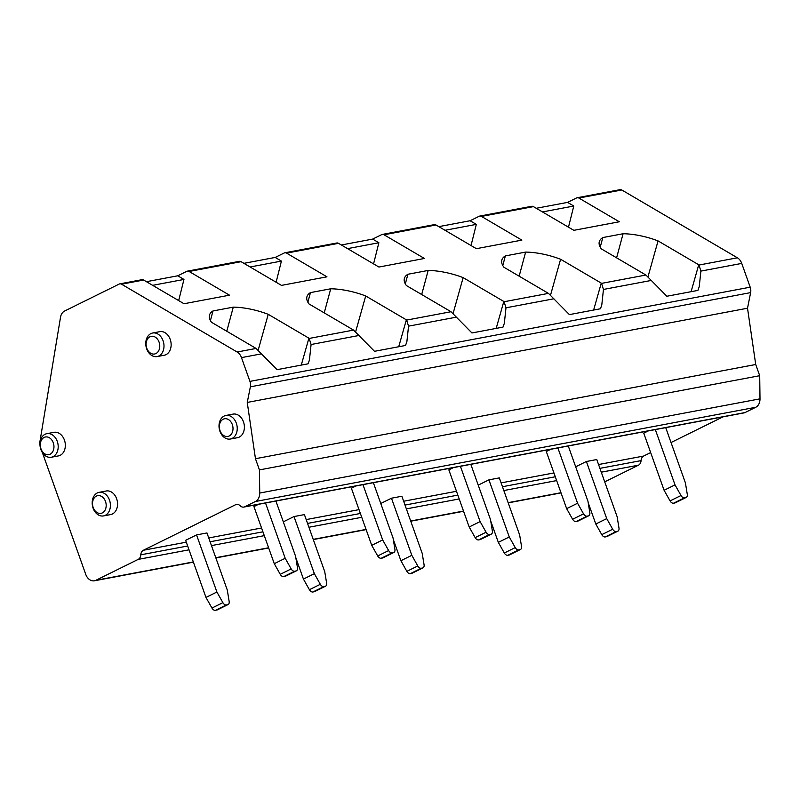 <?xml version="1.0" encoding="UTF-8"?>
<svg xmlns="http://www.w3.org/2000/svg" width="800" height="800" viewBox="0 0 800 800"><rect width="100%" height="100%" fill="white"/><g stroke="black" fill="none" stroke-linecap="round" stroke-linejoin="round"><path stroke-width="1.2" d="M250.37 386.82L750.63 292.62A8 6 -100.7 0 0 750.2 287.18L741.74 263.41A9.99 7.5 -100.7 0 0 737.39 257.8L698.98 265.04A41.98 15.19 15.4 0 0 698.73 264.77L658.06 240.91A41.98 15.19 15.4 0 0 623.08 233.74L602.81 237.56A41.98 15.19 15.4 0 0 599.28 241.76A41.98 15.19 15.4 0 0 601.32 248.87L645.92 275.03L601.53 283.39A41.98 15.19 15.4 0 0 601.27 283.12L560.6 259.26A41.98 15.19 15.4 0 0 525.63 252.09L505.35 255.91A41.98 15.19 15.4 0 0 501.82 260.11A41.98 15.19 15.4 0 0 503.87 267.22L548.46 293.38L504.08 301.74A41.98 15.19 15.4 0 0 503.82 301.47L463.15 277.62A41.98 15.19 15.4 0 0 428.17 270.44L407.9 274.26A41.98 15.19 15.4 0 0 404.37 278.46A41.98 15.19 15.4 0 0 406.41 285.57L451.01 311.73L406.62 320.09A41.98 15.19 15.4 0 0 406.36 319.83L365.7 295.97A41.98 15.19 15.4 0 0 330.72 288.79L310.44 292.61A41.98 15.19 15.4 0 0 306.92 296.81A41.98 15.19 15.4 0 0 308.96 303.92L353.55 330.09L309.17 338.44A41.98 15.19 15.4 0 0 308.91 338.18L268.24 314.32A41.98 15.19 15.4 0 0 233.27 307.14L212.99 310.96A41.98 15.19 15.4 0 0 209.46 315.17A41.98 15.19 15.4 0 0 211.5 322.28L256.1 348.44L237.13 352.01A9.99 7.5 -100.7 0 1 241.48 357.62L249.94 381.38A8 6 -100.7 0 1 250.37 386.82L247.25 402.43L747.52 308.22L755.72 364.5L759.71 375.7L760 398.84L259.73 493.04A9.99 7.5 -100.7 0 1 255.46 501.49L244.74 506.78A6.1 4.58 -100.7 0 1 243.84 507.08A6.1 4.58 -100.7 0 1 240.16 505.76A6.1 4.58 -100.7 0 0 236.47 504.43A6.1 4.58 -100.7 0 0 235.57 504.73L143.39 550.25A6.1 4.58 -100.7 0 0 140.79 554.82A6.1 4.58 -100.7 0 1 138.2 559.39L95.88 580.29A9.99 7.5 -100.7 0 1 94.41 580.79A9.99 7.5 -100.7 0 1 85.73 574.34L42.36 452.52M645.92 275.03L666.86 296.25L697.9 290.41L699.24 286.64L700.9 271.1L698.98 265.04M548.46 293.38L569.4 314.61L600.45 308.76L601.79 304.99L603.45 289.45L601.53 283.39M451.01 311.73L471.95 332.96L502.99 327.11L504.33 323.34L505.99 307.8L504.08 301.74M353.55 330.09L374.5 351.31L405.54 345.46L406.88 341.7L408.54 326.16L406.62 320.09M256.1 348.44L277.04 369.66L308.08 363.82L309.43 360.05L311.09 344.51L309.17 338.44M237.13 352.01L121.53 284.2L143.62 280.04L184.03 303.74L229.5 295.18L189.1 271.47L241.08 261.69L281.48 285.39L326.96 276.82L286.56 253.12A4 3 -100.7 0 0 286.51 253.1A4 3 -100.7 0 0 284.82 252.79L336.8 243A4 3 -100.7 0 1 338.49 243.31L378.93 267.04L424.41 258.47L383.97 234.75A4 3 -100.7 0 0 382.28 234.43L434.25 224.65A4 3 -100.7 0 1 435.94 224.96L476.39 248.68L521.87 240.12L481.46 216.42L533.44 206.63L573.84 230.33L619.32 221.77L578.92 198.07A4 3 -100.7 0 0 577.19 197.73A4 3 -100.7 0 0 576.6 197.93L567.57 202.39L536.26 208.28M578.92 198.07A4 3 -100.7 0 0 578.88 198.04L621.8 189.99L737.39 257.8M621.8 189.99A4 3 -100.7 0 0 620.07 189.66L577.19 197.73M481.46 216.42L481.42 216.39A4 3 -100.7 0 0 479.73 216.08A4 3 -100.7 0 0 479.14 216.28L470.11 220.74L438.8 226.64M479.73 216.08L531.71 206.29A4 3 -100.7 0 1 533.4 206.61L533.44 206.63M382.28 234.43A4 3 -100.7 0 0 381.69 234.63L372.66 239.09L341.35 244.99M284.82 252.79A4 3 -100.7 0 0 284.23 252.98L275.2 257.44L243.89 263.34M241.08 261.69A4 3 -100.7 0 0 241.03 261.66A4 3 -100.7 0 0 239.34 261.35L187.37 271.14A4 3 -100.7 0 0 186.78 271.34L177.75 275.8L146.44 281.69M189.1 271.47A4 3 -100.7 0 0 189.06 271.45A4 3 -100.7 0 0 187.37 271.14M143.62 280.04A4 3 -100.7 0 0 143.58 280.01A4 3 -100.7 0 0 141.89 279.7L119.8 283.86A4 3 -100.7 0 0 119.21 284.06L64.62 311.02A9.99 7.5 -100.7 0 0 60.51 317.29L40 441.17A9.99 7.5 -100.7 0 0 40 445.24M121.53 284.2A4 3 -100.7 0 0 119.8 283.86M601.28 472.19L638.47 465.19L604.72 481.85M638.47 465.19A6.1 4.58 -100.7 0 0 641.06 460.62L599.92 468.36M650.67 452.58L643.65 456.04A6.1 4.58 -100.7 0 0 641.06 460.62M723.03 416.85L671.03 442.53M243.84 507.08L744.11 412.88A6.1 4.58 -100.7 0 0 745.01 412.57L244.74 506.78M255.46 501.49L755.73 407.28L745.01 412.57M755.73 407.28A9.99 7.5 -100.7 0 0 760 398.84M247.25 402.43L255.46 458.71L259.44 469.9L759.71 375.7M259.44 469.9L259.73 493.04M255.46 458.71L755.72 364.5M750.63 292.62L747.52 308.22M51.3 457.25L58.45 455.9A11.99 9 -100.7 0 0 64.42 440.07A11.99 9 -100.7 0 0 54.01 432.33L46.86 433.67A11.99 9 -100.7 0 0 40.88 449.51A11.99 9 -100.7 0 0 51.3 457.25A11.99 9 -100.7 0 0 57.28 441.41A11.99 9 -100.7 0 0 46.86 433.67M103.52 515.92L110.66 514.58A11.99 9 -100.7 0 0 116.64 498.74A11.99 9 -100.7 0 0 106.22 491L99.08 492.35A11.99 9 -100.7 0 0 93.1 508.18A11.99 9 -100.7 0 0 103.52 515.92A11.99 9 -100.7 0 0 109.49 500.09A11.99 9 -100.7 0 0 99.08 492.35M157.1 356.58L164.25 355.24A11.99 9 -100.7 0 0 170.22 339.4A11.99 9 -100.7 0 0 159.81 331.66L152.66 333.01A11.99 9 -100.7 0 0 146.68 348.84A11.99 9 -100.7 0 0 157.1 356.58A11.99 9 -100.7 0 0 163.08 340.75A11.99 9 -100.7 0 0 152.66 333.01M230.34 439.03L237.49 437.69A11.99 9 -100.7 0 0 243.47 421.85A11.99 9 -100.7 0 0 233.05 414.11L225.9 415.46A11.99 9 -100.7 0 0 219.93 431.29A11.99 9 -100.7 0 0 230.34 439.03A11.99 9 -100.7 0 0 236.32 423.2A11.99 9 -100.7 0 0 225.9 415.46M40.98 448.86A9 6.75 -100.7 0 0 50.12 454.22A9 6.75 -100.7 0 0 53.28 442.79A9 6.75 -100.7 0 0 44.14 437.43A9 6.75 -100.7 0 0 40.98 448.86M93.2 507.54A9 6.75 -100.7 0 0 102.34 512.9A9 6.75 -100.7 0 0 105.5 501.47A9 6.75 -100.7 0 0 96.36 496.11A9 6.75 -100.7 0 0 93.2 507.54M146.78 348.2A9 6.75 -100.7 0 0 155.92 353.56A9 6.75 -100.7 0 0 159.08 342.13A9 6.75 -100.7 0 0 149.94 336.77A9 6.75 -100.7 0 0 146.78 348.2M220.03 430.65A9 6.75 -100.7 0 0 229.16 436.01A9 6.75 -100.7 0 0 232.32 424.58A9 6.75 -100.7 0 0 223.18 419.22A9 6.75 -100.7 0 0 220.03 430.65M178.67 300.6L183.96 279.44L152.65 285.33M183.96 279.44L177.75 275.8M210.42 320.59L212.99 310.96M226.78 331.24L233.27 307.14M258.23 350L268.24 314.32M301.27 365.1L308.91 338.18M276.12 282.24L281.41 261.09L250.1 266.98M281.41 261.09L275.2 257.44M307.87 302.24L310.44 292.61M324.24 312.89L330.72 288.79M355.68 331.65L365.7 295.97M398.72 346.75L406.36 319.83M373.57 263.89L378.87 242.73L347.56 248.63M378.87 242.73L372.66 239.09M405.32 283.88L407.9 274.26M421.69 294.54L428.17 270.44M453.14 313.3L463.15 277.62M496.18 328.39L503.82 301.47M471.03 245.54L476.32 224.38L445.01 230.28M476.32 224.38L470.11 220.74M502.78 265.53L505.35 255.91M519.15 276.18L525.63 252.09M550.59 294.94L560.6 259.27M593.63 310.04L601.27 283.12M568.48 227.19L573.78 206.03L542.47 211.93M573.78 206.03L567.57 202.39M600.23 247.18L602.81 237.56M616.6 257.83L623.08 233.74M648.04 276.59L658.06 240.91M691.09 291.69L698.73 264.77M295.94 570.98L285.01 576.38A4 2.59 63.7 0 0 285.45 576.23L296.38 570.83A4 2.59 63.7 0 1 295.94 570.98L294.68 571.22A4 2.59 63.7 0 1 291.18 568.92L285.2 558.29L274.28 563.69L253.94 506.58L258.5 504.32M285.2 558.29L265.52 503M291.18 568.92L280.25 574.32L274.28 563.69M280.25 574.32A4 2.59 63.7 0 0 283.75 576.61L294.68 571.22M285.01 576.38L283.75 576.61M296.38 570.83A4 2.59 63.7 0 0 297.47 567.74L295.6 556.34L275.91 501.04M393.39 552.63L382.47 558.02A4 2.59 63.7 0 0 382.91 557.88L393.84 552.48A4 2.59 63.7 0 1 393.39 552.63L392.13 552.87A4 2.59 63.7 0 1 388.64 550.57L382.66 539.94L371.73 545.34L351.39 488.22L355.96 485.97M382.66 539.94L362.97 484.65M388.64 550.57L377.71 555.97L371.73 545.34M377.71 555.97A4 2.59 63.7 0 0 381.2 558.26L392.13 552.87M382.47 558.02L381.2 558.26M393.84 552.48A4 2.59 63.7 0 0 394.92 549.39L393.05 537.99L373.36 482.69M490.85 534.28L479.92 539.67A4 2.59 63.7 0 0 480.36 539.53L491.29 534.13A4 2.59 63.7 0 1 490.85 534.28L489.59 534.51A4 2.59 63.7 0 1 486.09 532.22L480.11 521.59L469.18 526.99L448.85 469.87L453.41 467.62M480.11 521.59L460.42 466.3M486.09 532.22L475.16 537.62L469.18 526.99M475.16 537.62A4 2.59 63.7 0 0 478.66 539.91L489.59 534.51M479.92 539.67L478.66 539.91M491.29 534.13A4 2.59 63.7 0 0 492.37 531.04L490.51 519.63L470.82 464.34M588.3 515.92L577.37 521.32A4 2.59 63.7 0 0 577.82 521.17L588.74 515.78A4 2.59 63.7 0 1 588.3 515.92L587.04 516.16A4 2.59 63.7 0 1 583.55 513.87L577.57 503.24L566.64 508.64L546.3 451.52L550.86 449.27M577.57 503.24L557.88 447.95M583.55 513.87L572.62 519.26L566.64 508.64M572.62 519.26A4 2.59 63.7 0 0 576.11 521.56L587.04 516.16M577.37 521.32L576.11 521.56M588.74 515.78A4 2.59 63.7 0 0 589.83 512.68L587.96 501.28L568.27 445.99M685.76 497.57L674.83 502.97A4 2.59 63.7 0 0 675.27 502.82L686.2 497.43A4 2.59 63.7 0 1 685.76 497.57L684.5 497.81A4 2.59 63.7 0 1 681 495.52L675.02 484.89L664.09 490.28L643.75 433.17L648.32 430.91M675.02 484.89L655.33 429.59M681 495.52L670.07 500.91L664.09 490.28M670.07 500.91A4 2.59 63.7 0 0 673.57 503.21L684.5 497.81M674.83 502.97L673.57 503.21M686.2 497.43A4 2.59 63.7 0 0 687.28 494.33L685.42 482.93L665.73 427.64M205.97 597.42L185.63 540.31L196.56 534.91L206.96 532.95L227.3 590.07L229.16 601.47A4 2.59 63.7 0 1 228.08 604.56A4 2.59 63.7 0 1 227.64 604.71L226.37 604.95A4 2.59 63.7 0 1 222.88 602.65L216.9 592.03L205.97 597.42L211.95 608.05A4 2.59 63.7 0 0 215.45 610.34L226.37 604.95M216.9 592.03L196.56 534.91M227.64 604.71L215.45 610.34M216.71 610.11A4 2.59 63.7 0 0 217.15 609.96L228.08 604.56M325.09 586.36L314.16 591.76A4 2.59 63.7 0 0 314.6 591.61L325.53 586.21A4 2.59 63.7 0 1 325.09 586.36L323.83 586.6A4 2.59 63.7 0 1 320.33 584.3L314.35 573.67L303.43 579.07L295.83 557.73M314.35 573.67L294.02 516.56L283.32 521.84M320.33 584.3L309.4 589.7L303.43 579.07M309.4 589.7A4 2.59 63.7 0 0 312.9 591.99L323.83 586.6M314.16 591.76L312.9 591.99M325.53 586.21A4 2.59 63.7 0 0 326.62 583.12L324.75 571.72L304.41 514.6L294.02 516.56M422.54 568.01L411.62 573.4A4 2.59 63.7 0 0 412.06 573.26L422.99 567.86A4 2.59 63.7 0 1 422.54 568.01L421.28 568.24A4 2.59 63.7 0 1 417.79 565.95L411.81 555.32L400.88 560.72L393.28 539.38M411.81 555.32L391.47 498.21L380.77 503.49M417.79 565.95L406.86 571.35L400.88 560.72M406.86 571.35A4 2.59 63.7 0 0 410.35 573.64L421.28 568.24M411.62 573.4L410.35 573.64M422.99 567.86A4 2.59 63.7 0 0 424.07 564.77L422.2 553.36L401.87 496.25L391.47 498.21M520 549.65L509.07 555.05A4 2.59 63.7 0 0 509.51 554.9L520.44 549.51A4 2.59 63.7 0 1 520 549.65L518.74 549.89A4 2.59 63.7 0 1 515.24 547.6L509.26 536.97L498.33 542.37L490.74 521.03M509.26 536.97L488.92 479.85L478.22 485.14M515.24 547.6L504.31 553L498.33 542.37M504.31 553A4 2.59 63.7 0 0 507.81 555.29L518.74 549.89M509.07 555.05L507.81 555.29M520.44 549.51A4 2.59 63.7 0 0 521.52 546.42L519.66 535.01L499.32 477.9L488.92 479.85M617.45 531.3L606.52 536.7A4 2.59 63.7 0 0 606.97 536.55L617.9 531.16A4 2.59 63.7 0 1 617.45 531.3L616.19 531.54A4 2.59 63.7 0 1 612.7 529.25L606.72 518.62L595.79 524.01L588.19 502.68M606.72 518.62L586.38 461.5L575.68 466.79M612.7 529.25L601.77 534.64L595.79 524.01M601.77 534.64A4 2.59 63.7 0 0 605.26 536.94L616.19 531.54M606.52 536.7L605.26 536.94M617.9 531.16A4 2.59 63.7 0 0 618.98 528.06L617.11 516.66L596.77 459.54L586.38 461.5M741.74 263.41L700.9 271.1M651.35 280.43L603.45 289.45M553.89 298.79L505.99 307.8M456.44 317.14L408.54 326.16M358.98 335.49L311.09 344.51M261.53 353.84L241.48 357.62M384.01 234.77L435.99 224.98M286.56 253.12L338.53 243.33M560.97 492.71L508.14 502.66M463.51 511.06L410.68 521.01M366.06 529.41L313.23 539.36M268.6 547.77L215.77 557.71M193.34 561.94L95.88 580.29M138.2 559.39L189.02 549.82M211.46 545.6L264.29 535.65M308.91 527.25L361.74 517.3M406.37 508.89L459.2 498.95M503.82 490.54L556.65 480.59M555.29 476.77L502.46 486.72M457.84 495.12L405.01 505.07M360.38 513.47L307.55 523.42M262.93 531.82L210.1 541.77M187.66 546L140.79 554.82M643.65 456.04L598.55 464.54M553.93 472.94L501.1 482.89M456.47 491.29L403.64 501.24M359.02 509.64L306.19 519.59M261.57 528L208.74 537.95M186.3 542.17L143.39 550.25M235.57 504.73L237.41 504.38M750.2 287.18L249.94 381.38M222.88 602.65L211.95 608.05M561.04 492.91L508.21 502.86M463.59 511.27L410.76 521.21M366.13 529.62L313.3 539.57M268.68 547.97L215.85 557.92M193.41 562.14L94.41 580.79"/></g></svg>
